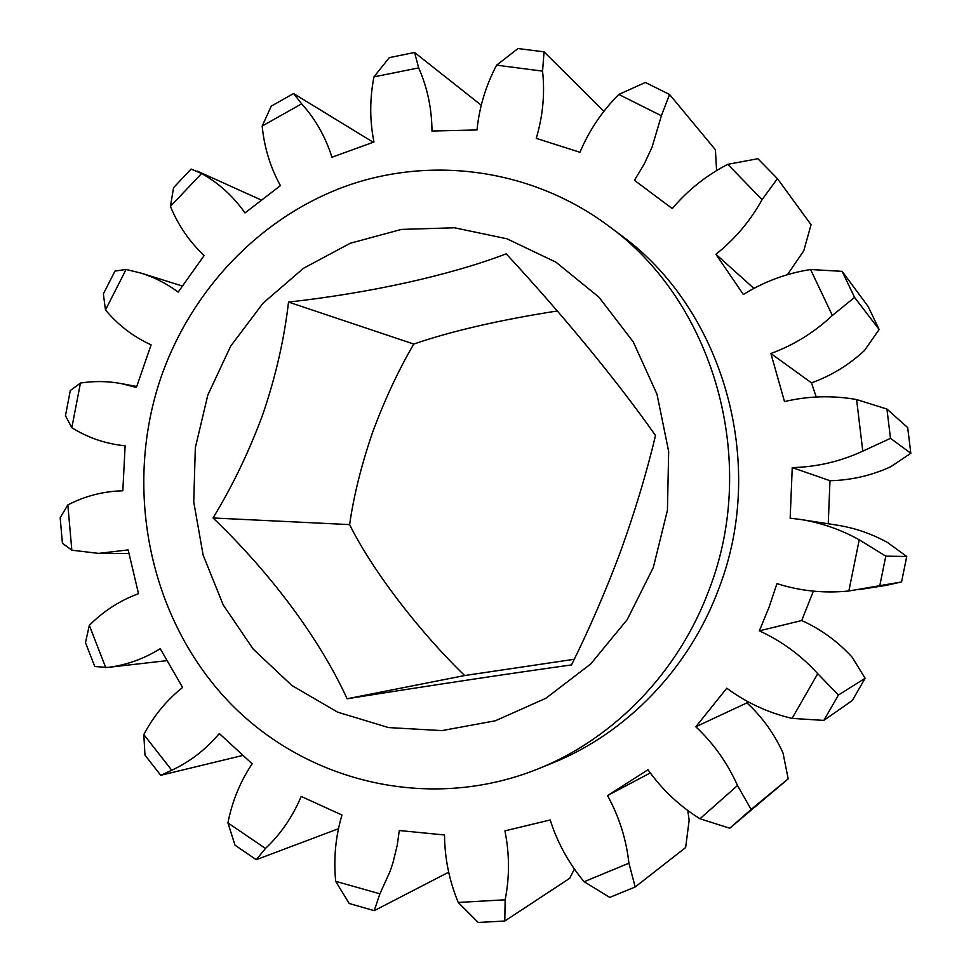 <?xml version="1.0" encoding="UTF-8"?>
<svg xmlns="http://www.w3.org/2000/svg" width="971" height="971" viewBox="0 0 971 971"><rect width="100%" height="100%" fill="white"/><g stroke="black" fill="none" stroke-linecap="round" stroke-linejoin="round"><path stroke-width="1.46" d="M557.293 310.963C499.713 319.957 451.867 330.99 413.755 344.05C398.086 370.946 384.298 400.586 372.379 432.957C361.261 465.534 353.675 496.084 349.621 524.607C371.456 568.836 417.251 629.56 464.66 675.549L574.249 659.273M213.037 517.968C269.841 572.295 319.338 638.056 347.108 698.768C427.641 685.927 509.775 673.498 571.518 664.917C589.615 628.383 606.038 590.38 620.785 550.885C635.022 511.28 646.601 472.828 655.522 435.518C617.374 381.166 563.022 315.126 506.219 253.856C448.966 275.618 369.49 293.048 288.521 302.078C284.321 338.6 275.934 375.522 263.359 412.833C249.814 450.046 233.04 485.087 213.037 517.968L349.621 524.607M653.337 567.416L667.429 510.297L668.667 451.479L657.015 394.275L633.25 341.865L598.864 297.077L555.934 262.17L506.923 238.781L454.513 227.784L401.424 229.411L350.276 243.248L303.45 268.312L263.02 303.195L230.697 346.113L207.83 395.039L195.329 447.752L193.739 501.898L203.133 555.096L223.221 604.945L253.213 649.138L291.919 685.526L337.702 712.18L388.521 727.57L441.975 730.605L495.356 720.785L545.86 698.283L590.684 664.006L627.23 619.607L653.337 567.416M161.125 376.979C123.754 485.791 147.75 612.822 224.35 697.008C300.889 780.89 427.191 813.564 538.201 768.85C614.437 738.239 679.045 671.629 709.352 589.094C759.516 459.332 713.175 301.059 607.882 225.454C530.906 168.493 430.881 155.603 345.3 186.359C259.73 217.686 191.518 289.856 161.125 376.979M538.201 768.85L552.171 763.17C626.513 733.323 689.422 668.509 718.928 588.256C767.745 462.099 722.63 308.22 619.971 234.472L607.882 225.454M858.546 589.7L885.746 585.44L901.549 581.957L848.848 590.987C824.136 593.487 800.177 591.023 776.958 583.607L768.935 607.567L759.322 630.859C781.497 640.969 800.966 655.243 817.74 673.68L838.434 695.042L865.125 678.256L852.053 657.076C837.633 641.346 820.847 629.172 801.718 620.542L759.322 630.859M801.718 620.542L813.358 591.133M787.42 274.684L803.782 250.773L811.052 224.714L777.443 178.652L762.089 199.613C750.267 220.987 734.889 239.206 715.918 254.268L753.897 288.399M650.303 772.94L607.518 795.577C619.134 816.684 626.271 839.223 628.917 863.195L635.192 886.972L609.752 897.398L584.117 881.729C568.703 863.255 557.403 842.67 550.205 819.973L504.932 830.848C509.581 854.019 509.654 876.995 505.151 899.789L504.786 921.03L478.193 922.45L458.239 902.46C449.257 880.673 444.694 858.182 444.524 834.987L399.312 830.521L397.212 845.34L392.988 862.673L390.196 871.084L379.892 893.818L374.236 910.664L349.22 903.503L335.675 881.316C333.49 858.534 335.578 836.432 341.974 815.033L301.192 796.451C292.647 816.745 280.74 834.077 265.484 848.46L256.235 859.699L338.478 828.724M504.786 921.03L569.686 878.318L574.395 869.057M603.659 111.034L544.039 51.851L542.571 71.138C544.998 93.653 542.886 116.059 536.247 138.368L579.966 152.277C589.069 130.6 602.02 111.325 618.806 94.442L645.351 82.462L669.541 94.466L661.385 115.755L652.039 147.216L644.113 164.233L634.451 180.315L672.26 208.583C687.735 190.231 706.22 175.484 727.728 164.33L757.89 158.71L777.443 178.652M716.586 170.568L715.409 149.74L669.541 94.466M347.108 698.768L464.66 675.549M288.521 302.078L413.755 344.05M448.687 872.189L374.236 910.664M751.117 809.426L730.884 827.28L788.197 778.839L783.027 753.023C774.324 733.773 762.296 717.059 746.942 702.87L695.806 726.769C713.539 743.398 727.449 762.975 737.511 785.515L751.117 809.426L788.197 778.839M730.884 827.28L729.743 828.214L699.945 818.759C679.263 805.821 661.955 789.484 647.997 769.736L607.518 795.577M635.192 886.972L685.647 847.549L689.155 820.179L687.771 810.494M256.235 859.699L235.018 845.195L227.93 822.898C232.178 801.257 240.262 781.558 252.169 763.801L219.325 733.542C205.743 749.612 189.891 761.834 171.758 770.221L160.737 775.295L242.301 755.559M160.737 775.295L144.982 755.135L143.805 734.586C153.661 715.894 166.599 700.2 182.609 687.48L160.239 648.689C143.635 659.018 126.024 665.281 107.405 667.453L94.745 666.507L85.484 642.644L89.32 625.36C103.606 611.038 120.003 600.479 138.513 593.682L128.16 549.926L98.629 553.385L71.83 550.193L62.411 543.262L60.178 517.725L67.849 504.908C85.193 495.95 103.521 491.253 122.832 490.804L125.113 445.774L121.678 445.41C103.776 443.152 87.159 437.253 71.83 427.713L65.458 415.722L70.313 390.536L80.447 383.047C94.114 380.899 107.781 381.093 121.448 383.63L136.413 387.441L151.1 344.851C133.403 336.779 118.207 325.139 105.487 309.955L103.363 293.922L114.966 271.079L126.072 269.465L141.123 273.118C154.353 277.281 166.696 283.605 178.154 292.113L204.153 255.531C189.551 241.84 178.312 225.466 170.423 206.41L173.566 187.658L191.129 169.063L201.58 173.506C218.669 183.021 233.137 196.166 245.008 212.928L280.401 185.631C270.351 167.352 264.27 147.495 262.17 126.048L271.261 106.142L293.558 93.544L301.665 103.824C315.344 118.948 325.443 136.741 331.948 157.217L373.969 142.009C369.66 120.61 369.66 98.896 373.956 76.867L389.286 57.629L414.581 52.483L418.671 67.897C427.374 87.536 431.816 108.582 431.986 131.024L477.004 129.944C479.273 107.308 485.803 85.703 496.618 65.154L517.992 48.55L544.039 51.851M373.204 142.227L293.558 93.544M481.264 105.22L414.581 52.483M879.156 329.497L854.565 297.393L832.378 315.478C814.244 332.446 793.756 345.118 770.889 353.505L811.489 382.865C831.212 375.777 848.86 364.999 864.445 350.555L879.156 329.497L868.183 306.581L842.136 271.358L854.565 297.393M910.822 453.263L890.492 438.346L862.794 451.151C840.146 461.553 816.623 467.027 792.251 467.585L829.987 480.706C850.984 480.269 871.218 475.632 890.662 466.784L910.822 453.263L907.691 427.58L886.936 409.07L890.492 438.346M901.549 581.957L906.732 556.492L887.64 542.571C871.667 533.734 854.808 527.921 837.026 525.141L800.383 519.449C821.029 522.689 840.631 529.462 859.226 539.791L885.783 556.152L906.732 556.492M885.783 556.152L879.884 585.197M865.125 678.256L852.283 700.516L823.833 720.397L792.081 718.406C768.11 712.75 746.335 702.676 726.781 688.208L695.806 726.769M838.434 695.042L823.833 720.397M715.918 254.268L743.373 294.504C763.971 281.663 786.376 273.337 810.579 269.513L842.136 271.358M770.889 353.505L784.507 401.593C808.212 395.95 832.232 395.258 856.592 399.542L886.936 409.07M792.251 467.585L790.163 518.174L800.383 519.449M816.223 396.993L811.489 382.865M828.251 523.77L829.987 480.706M746.942 702.87L747.998 701.73M126.072 269.465L105.487 309.955M80.447 383.047L71.83 427.713M67.849 504.908L71.83 550.193M89.32 625.36L105.766 667.635M143.805 734.586L171.758 770.221M227.93 822.898L265.484 848.46M335.675 881.316L379.892 893.818M458.239 902.46L505.151 899.789M584.117 881.729L628.917 863.195M699.945 818.759L737.511 785.515M792.081 718.406L817.74 673.68M848.848 590.987L859.226 539.791M862.794 451.151L856.592 399.542M832.378 315.478L810.579 269.513M762.089 199.613L727.728 164.33M661.385 115.755L618.806 94.442M542.571 71.138L496.618 65.154M418.671 67.897L373.956 76.867M301.665 103.824L262.17 126.048M201.58 173.506L170.423 206.41M107.405 667.453L166.466 660.693M98.629 553.385L128.815 553.567M141.123 273.118L182.075 285.935M197.271 171.102L260.798 199.832M121.448 383.63L136.68 386.482M121.678 445.41L125.113 445.823"/></g></svg>
